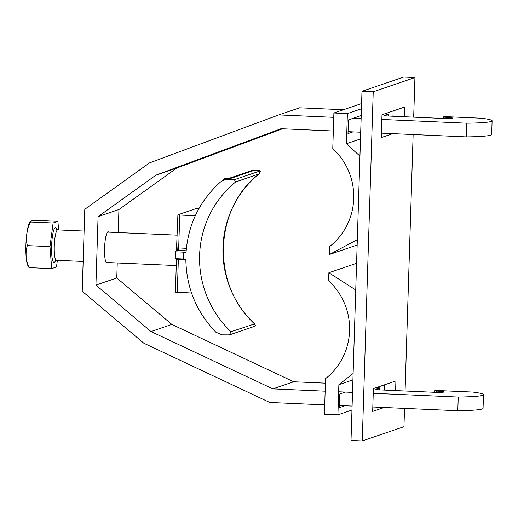 <?xml version="1.0" encoding="UTF-8"?>
<svg xmlns="http://www.w3.org/2000/svg" width="518" height="518" viewBox="0 0 518 518"><rect width="100%" height="100%" fill="white"/><g stroke="black" fill="none" stroke-linecap="round" stroke-linejoin="round"><path stroke-width="0.78" d="M186.156 250.77L176.347 250.194L175.479 251.806L186.046 252.26C188.274 224.074 199.786 200.628 220.577 181.922L223.601 180.186L227.02 179.662L233.307 179.694L234.531 180.037L235.69 181.928L259.207 173.867C213.52 208.489 211.124 285.159 254.752 323.867L230.983 331.714L229.681 334.447L228.432 334.881L230.063 334.699L229.681 334.447M227.894 178.723L251.554 170.649L254.629 170.247L259.641 170.713L259.958 170.979L234.939 179.513L234.531 180.037M259.641 170.713L260.34 171.231L259.039 173.964A99.326 97.468 71.2 0 0 254.332 323.744L255.491 325.641L255.083 326.159L255.491 325.641M178.211 250.414A2.286 0.414 92.5 0 0 178.529 249.65A2.286 0.414 92.5 0 0 178.697 247.992L179.733 215.035L177.901 214.789L195.687 208.722L198.782 208.858M176.476 250.071L177.901 214.789M176.793 249.78L176.418 250.149M191.543 292.994L175.434 292.152L176.489 258.119M175.479 251.806L175.265 258.657L185.832 259.104C186.286 287.412 196.29 311.778 215.857 332.206L222.138 334.848L228.432 334.881M177.305 292.366L178.341 259.401L185.832 259.732M176.975 258.728L176.871 259.291L176.508 259.162M178.529 249.65L177.357 249.255L176.865 247.753M176.379 250.175L177.357 249.255M179.733 215.035L195.292 215.721M255.083 326.159L254.765 325.893L255.083 326.159L230.063 334.699M223.601 180.186L224.65 179.83A9.156 8.981 71.2 0 1 227.894 179.364L223.303 179.163L224.974 178.593L229.565 178.794L254.629 170.247M233.307 179.694L234.939 179.513M259.958 170.979L260.34 171.231M223.271 180.309L223.303 179.163M381.844 119.457L466.841 123.2L466.414 136.894L381.416 133.145M360.69 132.232L348.057 131.676M333.327 131.028L281.021 128.723L155.912 175.175L98.077 216.634L95.927 285.101L150.997 331.539L272.85 388.876L325.149 391.181M338.642 391.776L352.518 392.391M373.238 393.304L458.236 397.053L457.808 410.742L372.811 406.999M352.085 406.08L339.452 405.523M324.715 404.875L269.736 402.454L143.816 343.201L82.22 291.258L84.79 209.291L149.482 162.911L278.768 114.912L333.754 117.333M353.431 118.201L361.124 118.544M466.414 136.894A54.927 3.788 1.8 0 0 491.673 134.499L492.1 120.811A54.927 3.788 -178.2 0 1 466.841 123.2M445.072 118.492L445.111 117.249A4.779 0.33 -178.2 0 1 443.35 116.938A4.779 0.33 -178.2 0 1 448.996 116.79L481.436 118.221A54.927 3.788 -178.2 0 1 492.1 120.811M457.808 410.742A54.927 3.788 1.8 0 0 483.061 408.352L483.495 394.658A54.927 3.788 -178.2 0 1 458.236 397.053M436.467 392.34L436.506 391.096A4.779 0.33 -178.2 0 1 434.744 390.786A4.779 0.33 -178.2 0 1 440.391 390.643L472.83 392.068A54.927 3.788 -178.2 0 1 483.495 394.658M278.768 114.912L299.618 107.796L343.466 109.732M445.111 117.249A9.156 0.635 -178.2 0 1 452.596 118.104A9.156 0.635 -178.2 0 1 441.776 118.389L390.041 116.11A6.863 0.473 -178.2 0 1 384.434 115.462A6.863 0.473 -178.2 0 1 384.55 115.384L388.312 114.096L385.664 113.5M272.85 388.876L293.7 381.766L325.401 383.158M436.506 391.096A9.156 0.635 -178.2 0 1 443.991 391.958A9.156 0.635 -178.2 0 1 433.171 392.236L381.436 389.957A6.863 0.473 -178.2 0 1 375.828 389.316A6.863 0.473 -178.2 0 1 375.938 389.232L379.707 387.95L377.059 387.347M150.997 331.539L171.846 324.423L293.7 381.766M95.927 285.101L116.777 277.985L171.846 324.423M98.077 216.634L118.926 209.525L118.201 232.556M117.249 262.969L116.777 277.985M108.683 232.142A15.566 2.797 92.5 0 0 108.113 231.766A15.566 2.797 92.5 0 0 107.912 231.792A15.566 2.797 92.5 0 0 104.61 247.733A15.566 2.797 92.5 0 0 106.74 262.859A15.566 2.797 92.5 0 0 106.935 262.827A15.566 2.797 92.5 0 0 107.343 262.535M155.912 175.175L176.761 168.059L118.926 209.525M282.537 128.788L176.761 168.059M379.642 389.86L379.707 387.95M388.247 116.013L388.312 114.096M25.9 245.318A22.792 4.099 -87.5 0 1 29.727 222.216L30.18 221.458L30.445 221.995C26.735 229.765 25.693 237.645 27.325 245.636C25.22 252.842 25.783 260.172 29.014 267.638L27.817 265.469A22.792 4.099 -87.5 0 1 25.9 245.318M35.263 220.351C30.957 220.778 29.351 221.328 30.445 221.995L53.101 222.993L57.919 221.348L35.263 220.351M58.579 229.927L57.919 221.348M53.101 222.993L49.981 246.633L51.67 268.635L56.481 266.99L57.362 260.334M49.981 246.633L27.325 245.636M51.67 268.635L29.014 267.638M404.532 408.391L403.956 426.709L362.25 440.941L373.225 91.783L414.924 77.558L413.681 117.152M413.137 134.544L405.076 390.999M384.181 407.498L372.669 411.421L373.387 388.604L395.907 380.918L395.603 390.578M392.786 133.65L381.274 137.574L381.993 114.756L404.513 107.071L404.208 116.731M373.225 91.783L361.978 91.291L351.01 440.442L362.25 440.941M361.978 91.291L403.684 77.059L414.924 77.558M384.518 384.803L384.356 390.086M393.13 110.956L392.961 116.239M353.114 373.497L338.863 384.699L337.917 414.834L324.423 414.238L325.544 378.639A64.083 62.885 -108.8 0 0 328.619 280.75L328.872 272.746L355.736 289.989M328.872 272.746L356.572 263.293M337.917 414.834L351.962 410.042M338.863 384.699L352.907 379.908M344.93 405.769L339.381 407.66L339.814 393.971L345.364 392.074M361.596 103.542L333.89 112.995L332.77 148.595A64.083 62.885 71.2 0 1 329.694 246.49L329.442 254.487L357.316 239.659M357.148 245.033L329.442 254.487M361.428 108.799L347.384 113.591L333.89 112.995M360.483 138.934L346.438 143.726L347.384 113.591M352.998 131.896L347.992 133.599L348.426 119.911L361.214 115.546M359.939 156.151L346.438 143.726M235.69 181.928A99.326 97.468 -108.8 0 0 230.983 331.714M178.347 258.786A2.286 0.414 92.5 0 1 178.341 259.401L176.871 259.291M186.376 248.329L177.234 247.882M183.54 259.019A113.06 110.943 71.2 0 1 183.761 252.175M227.02 179.662L227.894 179.364M55.614 260.431A17.502 3.147 -87.5 0 1 54.248 262.445A17.502 3.147 -87.5 0 1 51.606 246.076A17.502 3.147 -87.5 0 1 55.342 227.538A17.502 3.147 -87.5 0 1 56.967 229.681M55.322 260.58L56.371 260.289A15.21 2.732 -87.5 0 1 54.293 245.506A15.21 2.732 -87.5 0 1 57.517 229.921A15.21 2.732 -87.5 0 1 57.712 229.895L84.11 231.054M434.744 390.786L434.699 392.294M443.35 116.938L443.304 118.447M56.805 229.772L56.637 229.409L57.712 229.895M56.371 260.289L83.152 261.467M106.164 262.484L176.269 265.572M107.504 232.09L177.227 235.159"/></g></svg>

